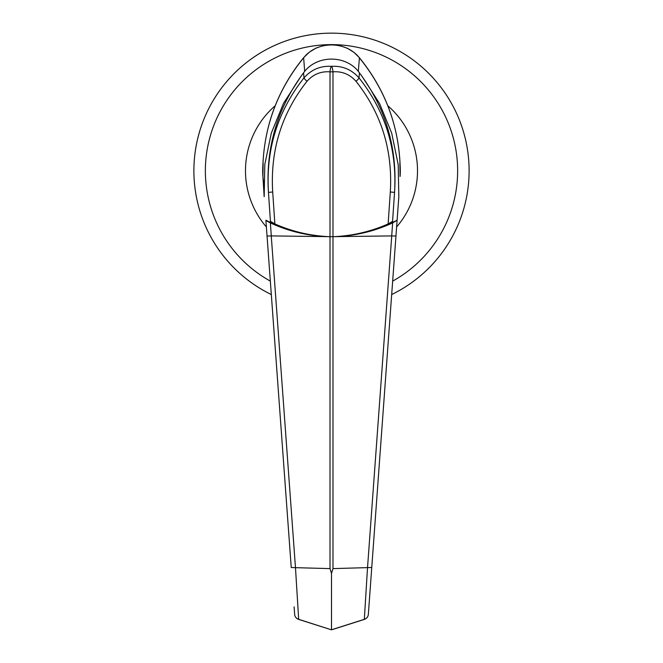 <?xml version="1.0" encoding="UTF-8"?>
<svg xmlns="http://www.w3.org/2000/svg" width="663" height="663" viewBox="0 0 663 663"><rect width="100%" height="100%" fill="white"/><g stroke="black" fill="none" stroke-linecap="round" stroke-linejoin="round"><path stroke-width="0.99" d="M271.316 294.546A137.631 137.631 0 0 1 331.5 33.15A137.631 137.631 0 0 1 391.684 294.546A137.631 137.631 0 0 0 331.5 33.15M262.838 166.164L262.846 166.115A68.811 68.811 0 0 0 263.717 182.632M400.179 175.057L400.079 176.474A68.811 68.811 0 0 0 400.154 166.14L400.162 166.164M391.7 235.912L392.645 222.901C373.717 231.619 353.827 236.227 332.983 236.708L330.017 236.699C310.823 235.953 292.441 231.702 274.872 223.928L270.438 221.384L268.457 192.386C265.797 149.415 277.648 111.243 304.002 77.878C311.32 69.582 320.486 65.728 331.5 66.333C342.481 65.712 351.647 69.565 358.998 77.878C385.302 111.077 397.145 149.241 394.543 192.386L392.562 221.384L388.128 223.928C370.559 231.702 352.177 235.953 332.983 236.699L271.258 235.912L295.474 567.669L330.017 568.605L331.5 573.42L331.5 629.775L364.327 619.317L367.526 567.669L391.742 235.912L330.017 236.708C309.173 236.227 289.283 231.619 270.355 222.901L271.3 235.912M388.128 223.928L390.3 191.997L394.543 192.386L394.667 190.463C397.162 147.045 385.418 107.837 359.429 72.822C346.55 54.573 316.508 54.499 303.571 72.822C277.623 107.721 265.871 146.929 268.333 190.463L268.457 192.386L272.7 191.997L274.872 223.928M390.3 191.997C392.844 150.335 381.416 113.439 356.014 81.309C349.832 74.339 342.149 71.181 332.983 71.828L330.017 71.828C320.834 71.181 313.16 74.339 306.986 81.309C281.609 113.431 270.181 150.327 272.7 191.997M368.893 606.852L371.761 567.503L332.983 568.605L332.983 71.828A5.735 1.483 85.4 0 0 331.5 66.333A5.735 1.483 94.6 0 0 330.017 71.828L330.017 568.605M262.846 166.09C264.346 125.44 277.921 89.323 303.571 57.739L303.646 57.805C277.93 89.422 264.322 125.531 262.846 166.115L263.128 162.965A68.811 68.811 0 0 0 262.921 176.474L264.172 196.687L264.819 164.383L271.333 133.048L283.557 103.254L300.952 76.353M399.872 162.965L400.079 176.474A68.811 68.811 0 0 0 399.872 162.965L400.154 166.115C398.712 125.614 385.112 89.505 359.354 57.805C345.978 40.758 317.196 40.6 303.646 57.805L304.682 71.43M398.828 196.687L397.112 220.232L398.828 196.687L398.206 164.59L391.684 133.097L379.543 103.445L362.048 76.353M263.128 162.965L262.921 176.474M262.821 175.057L264.172 196.687M270.355 222.901L265.913 220.555L267.048 236.045L265.888 220.232A147.948 147.948 0 0 0 287.941 229.017M294.654 614.286L294.107 606.852M391.742 235.912L395.952 236.045L397.087 220.555L368.346 614.286M271.258 235.912L267.048 236.045L291.239 567.503L295.474 567.669L298.673 619.317L331.5 629.85L364.352 619.399A5.735 5.735 0 0 0 368.346 614.352A5.735 5.635 4.2 0 1 364.327 619.317L364.352 619.399M332.983 568.605L331.5 573.42M375.059 229.017A147.948 147.948 0 0 0 397.112 220.232L392.645 222.901M298.648 619.399L298.673 619.317A5.735 5.635 175.8 0 1 294.654 614.352A5.735 5.735 0 0 0 298.648 619.399L331.5 629.85M392.662 281.112A126.161 126.161 0 0 0 331.5 44.62A126.161 126.161 0 0 0 270.338 281.112M387.789 105.74A86.016 86.016 0 0 1 396.615 226.978M266.385 226.978A86.016 86.016 0 0 1 275.203 105.74M359.429 72.822L358.998 77.878A5.735 0.961 140.6 0 1 356.014 81.309M303.571 72.822L304.002 77.878A5.735 0.961 39.4 0 0 306.986 81.309M400.154 166.09C398.654 125.44 385.079 89.323 359.429 57.739L358.318 71.43M303.571 57.739L309.414 52.104L316.276 47.96L323.958 45.407L331.782 44.62L339.862 45.598L347.503 48.333L353.918 52.36L359.429 57.739"/></g></svg>
